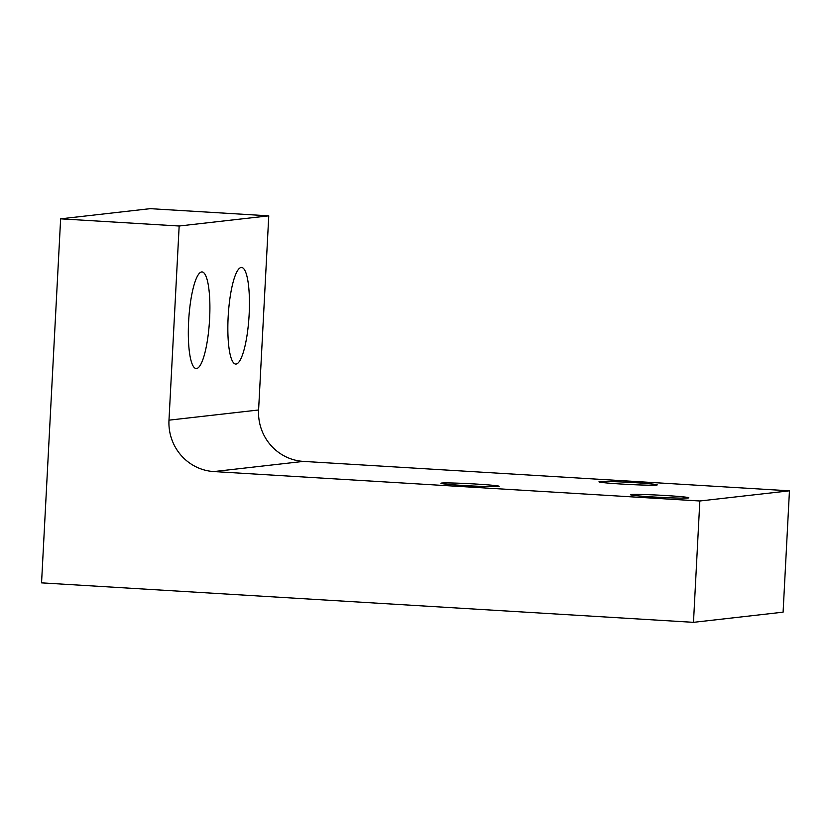 <?xml version="1.0" encoding="UTF-8"?>
<svg xmlns="http://www.w3.org/2000/svg" width="831" height="831" viewBox="0 0 831 831"><rect width="100%" height="100%" fill="white"/><g stroke="black" fill="none" stroke-linecap="round" stroke-linejoin="round"><path stroke-width="1.25" d="M249.134 314.575A48.395 10.408 93.5 0 0 241.572 267.457A48.395 10.408 93.5 0 0 228.151 316.954A48.395 10.408 93.5 0 0 235.724 364.061A48.395 10.408 93.5 0 0 249.134 314.575M209.599 319.052A48.395 10.408 93.5 0 0 202.037 271.934A48.395 10.408 93.5 0 0 188.627 321.431A48.395 10.408 93.5 0 0 196.189 368.549A48.395 10.408 93.5 0 0 209.599 319.052M634.427 482.634A29.178 1.07 3 0 0 598.964 481.824A29.178 1.07 3 0 0 621.785 484.068A29.178 1.07 3 0 0 657.248 484.878A29.178 1.07 3 0 0 634.427 482.634M666.005 495.546A29.178 1.07 3 0 0 630.532 494.736A29.178 1.07 3 0 0 653.353 496.98A29.178 1.07 3 0 0 688.816 497.79A29.178 1.07 3 0 0 666.005 495.546M476.35 484.068A29.178 1.07 3 0 0 440.887 483.258A29.178 1.07 3 0 0 463.698 485.501A29.178 1.07 3 0 0 499.171 486.312A29.178 1.07 3 0 0 476.35 484.068M60.632 218.833L41.55 582.863L693.48 622.336L783.093 612.167L789.45 490.82L303.46 461.402L213.858 471.572A48.634 47.471 83.5 0 1 168.984 420.164L179.164 226.011L268.766 215.842L150.234 208.664L60.632 218.833L179.164 226.011M693.48 622.336L699.837 500.989L789.45 490.82M699.837 500.989L213.858 471.572M168.984 420.164L258.597 409.995L268.766 215.842M258.597 409.995A48.634 47.471 -96.5 0 0 303.46 461.402"/></g></svg>
